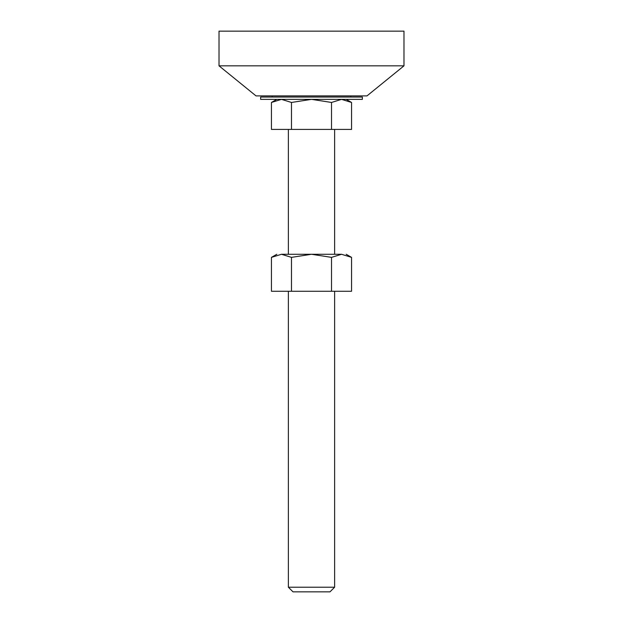 <?xml version="1.0" encoding="UTF-8"?>
<svg xmlns="http://www.w3.org/2000/svg" width="623" height="623" viewBox="0 0 623 623"><rect width="100%" height="100%" fill="white"/><g stroke="black" fill="none" stroke-linecap="round" stroke-linejoin="round"><path stroke-width="0.93" d="M288.379 129.42L288.379 254.277L281.464 254.277C275.327 254.277 275.327 254.277 281.464 254.277L341.536 254.277C347.673 254.277 347.673 254.277 341.536 254.277L331.522 257.369L311.5 254.277L291.478 257.369L281.464 254.277L271.449 257.369L271.449 291.268L351.551 291.268L351.551 257.369L341.536 254.277M331.522 257.369L331.522 291.268M291.478 257.369L291.478 291.268M309.662 31.15L310.589 31.15M311.5 31.15L341.56 31.15M219.016 65.836L219.016 31.15L403.984 31.15L403.984 65.836L366.994 95.887L256.006 95.887L219.016 65.836L403.984 65.836M288.379 291.268L288.379 587.224L293.005 591.85L329.995 591.85L334.621 587.224L334.621 291.268M312.629 591.85L311.5 591.85M288.379 587.224L334.621 587.224M309.101 97.048L311.5 97.048M308.393 97.048L362.368 97.048L362.368 99.361L260.632 99.361L260.632 97.048L308.393 97.048M351.551 102.46L351.551 129.42L271.449 129.42L271.449 102.46L281.464 99.361L291.478 102.46L311.5 99.361L331.522 102.46L341.536 99.361L351.551 102.46L346.186 99.361M331.522 129.42L331.522 102.46M291.478 129.42L291.478 102.46M346.186 254.277L351.551 257.369M276.814 254.277L271.449 257.369M350.804 95.887L350.804 97.048M272.196 95.887L272.196 97.048M334.621 254.277L334.621 129.42M271.449 102.46L276.814 99.361"/></g></svg>
